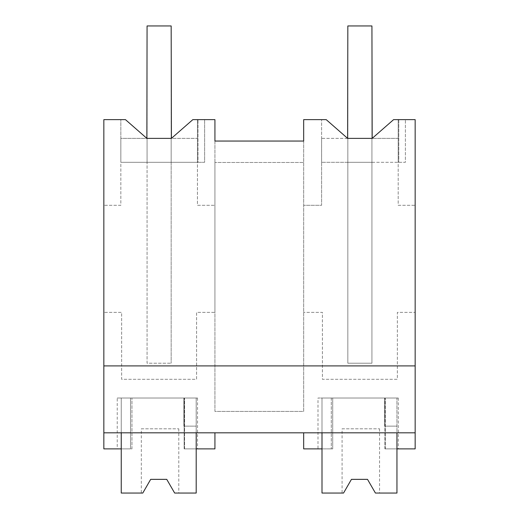 <?xml version="1.0" encoding="UTF-8"?>
<svg xmlns="http://www.w3.org/2000/svg" width="519" height="519" viewBox="0 0 519 519"><rect width="100%" height="100%" fill="white"/><g stroke="black" fill="none" stroke-linecap="round" stroke-linejoin="round"><path stroke-width="0.39" stroke-dasharray="2.6 1.95" d="M171.166 25.95L171.166 162.304L171.166 138.378L171.166 162.304L147.072 162.304L147.072 25.95L171.166 25.95L171.166 162.304L147.072 162.304L147.072 25.95L171.166 25.95L171.166 162.304L147.072 162.304L147.072 363.222L171.166 363.222L147.072 363.222L147.072 138.378L120.849 138.378L120.849 205.29L103.845 205.29L120.849 205.29L120.849 119.636L120.849 162.304L171.166 162.304L171.166 363.222L171.166 138.378L197.434 138.378L197.434 162.304L197.434 119.636L204.622 119.636L192.834 119.636L171.413 138.378L146.871 138.378L125.455 119.636L103.845 119.636L103.845 448.883L130.522 448.883L130.522 432.82L214.931 432.82L196.195 432.82L196.195 398.021L121.245 398.021L183.882 398.021L183.882 426.131L196.195 426.131L183.882 426.131L183.882 398.021L196.195 398.021L184.148 398.021L184.148 448.883L196.195 448.883L196.195 398.021L121.245 398.021L121.245 432.82L196.195 432.82M121.245 432.82L415.155 432.82L415.155 312.367L397.353 312.367L397.353 379.285L322.403 379.285L322.403 312.367L303.667 312.367L322.403 312.367L322.403 379.285L397.353 379.285L397.353 312.367L415.155 312.367L415.155 205.29L398.196 205.29L398.196 119.636L398.196 162.304L405.384 162.304L405.384 119.636L405.384 162.304L321.611 162.304L371.928 162.304L371.928 363.222L371.928 138.378L398.196 138.378L398.196 205.29L415.155 205.29L415.155 119.636L393.597 119.636L372.175 138.378L347.633 138.378L326.211 119.636L303.667 119.636L303.667 411.411L214.931 411.411L214.931 312.367L196.597 312.367L196.597 379.285L121.647 379.285L121.647 312.367L103.845 312.367L121.647 312.367L121.647 379.285L196.597 379.285L196.597 312.367L214.931 312.367L214.931 119.636L197.434 119.636L197.434 205.29L214.931 205.29L197.434 205.29L197.434 138.378L171.413 138.378M103.845 432.82L130.522 432.82L130.522 398.021L197.531 398.021L184.148 398.021L184.148 448.883L214.931 448.883L214.931 432.82M303.667 432.82L322.001 432.82L322.001 398.021L322.001 448.883L332.711 448.883L332.711 398.021L332.711 448.883L303.667 448.883L303.667 432.82L415.155 432.82L415.155 448.883L385.312 448.883L385.312 398.021L398.294 398.021L384.91 398.021L384.91 448.883L396.957 448.883L396.957 398.021L322.001 398.021L384.644 398.021L384.644 426.131L396.957 426.131L384.644 426.131L384.644 398.021L396.957 398.021L396.957 432.82L415.155 432.82M322.001 432.82L396.957 432.82M117.229 398.021L131.949 398.021L121.245 398.021L121.245 448.883L131.949 448.883L131.949 398.021L131.949 448.883L117.229 448.883L130.522 448.883L130.522 398.021L117.229 398.021L117.229 448.883M103.845 365.901L415.155 365.901M147.072 25.95L147.072 162.304L147.072 138.378L147.072 162.304L204.622 162.304L204.622 119.636L204.622 162.304L198.018 162.304L198.018 119.636L198.018 162.304L120.849 162.304L120.849 138.378L146.871 138.378M214.931 162.466L214.931 141.051L303.667 141.051L303.667 411.411L214.931 411.411L214.931 162.466L303.667 162.466L214.931 162.466M184.55 448.883L184.55 398.021L184.55 448.883M398.294 398.021L398.294 448.883L385.312 448.883L385.312 398.021L331.284 398.021L331.284 448.883L331.284 398.021L317.991 398.021L317.991 448.883M347.633 138.378L321.611 138.378L321.611 205.29L303.667 205.29L321.611 205.29L321.611 119.636L321.611 162.304L321.611 138.378L347.834 138.378L347.834 363.222L371.928 363.222L347.834 363.222L347.834 25.95L371.928 25.95L371.928 162.304L371.928 138.378L371.928 162.304L398.196 162.304L398.196 138.378L372.175 138.378M398.294 448.883L384.91 448.883L384.91 398.021L396.957 398.021L317.991 398.021M398.78 119.636L398.78 162.304L398.78 119.636M371.928 25.95L371.928 162.304L347.834 162.304L347.834 25.95L371.928 25.95L371.928 162.304L347.834 162.304L347.834 25.95M371.928 162.304L347.834 162.304L371.928 162.304M121.245 448.883L121.245 398.021L121.245 493.05L142.783 493.05L141.317 493.05L142.783 493.05L150.685 479.355L166.748 479.355L174.656 493.05L166.748 479.355L150.685 479.355L142.783 493.05L150.685 479.355M196.195 448.883L196.195 398.021L196.195 493.05L174.656 493.05L178.796 493.05L174.656 493.05L166.748 479.355M141.317 428.804L178.796 428.804L141.317 428.804L141.317 493.05M178.796 428.804L178.796 493.05M322.001 448.883L322.001 398.021L322.001 493.05L343.539 493.05L342.079 493.05L343.539 493.05L351.447 479.355L367.51 479.355L375.419 493.05L367.51 479.355L351.447 479.355L343.539 493.05L351.447 479.355M396.957 448.883L396.957 398.021L396.957 493.05L375.419 493.05L379.558 493.05L375.419 493.05L367.51 479.355M342.079 428.804L379.558 428.804L342.079 428.804L342.079 493.05M379.558 428.804L379.558 493.05M197.531 398.021L197.531 448.883"/><path stroke-width="0.78" d="M146.871 138.378L147.072 25.95L171.166 25.95L171.413 138.378L146.871 138.378L125.455 119.636L103.845 119.636L103.845 448.883L121.245 448.883L121.245 432.82M103.845 432.82L415.155 432.82L415.155 119.636L393.597 119.636L372.175 138.378L347.633 138.378L347.834 25.95L371.928 25.95L372.175 138.378M103.845 365.901L415.155 365.901M347.633 138.378L326.211 119.636L303.667 119.636L303.667 141.051L214.931 141.051L214.931 119.636L192.834 119.636L171.413 138.378M415.155 432.82L415.155 448.883L396.957 448.883L396.957 432.82M121.245 448.883L121.245 493.05L142.783 493.05L150.685 479.355L166.748 479.355L174.656 493.05L196.195 493.05L196.195 448.883L214.931 448.883L214.931 432.82M196.195 448.883L196.195 432.82M396.957 448.883L396.957 493.05L375.419 493.05L367.51 479.355L351.447 479.355L343.539 493.05L322.001 493.05L322.001 448.883L303.667 448.883L303.667 432.82M322.001 448.883L322.001 432.82M147.072 25.95L171.166 25.95M347.834 25.95L371.928 25.95M150.685 479.355L166.748 479.355M351.447 479.355L367.51 479.355"/></g></svg>

